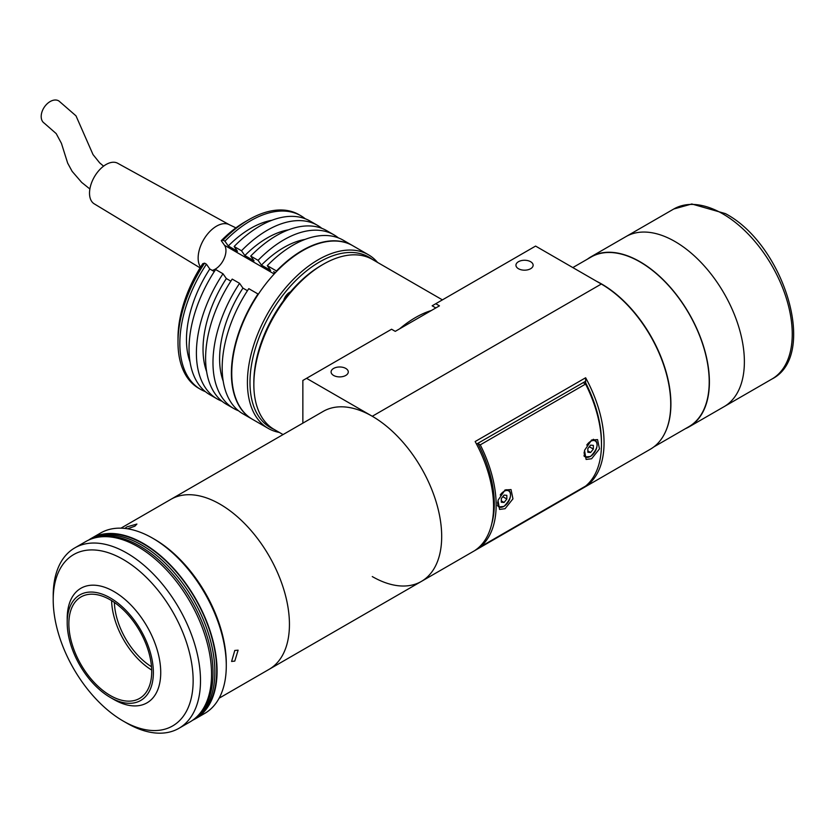 <?xml version="1.0" encoding="UTF-8"?>
<svg xmlns="http://www.w3.org/2000/svg" width="834" height="834" viewBox="0 0 834 834"><rect width="100%" height="100%" fill="white"/><g stroke="black" fill="none" stroke-linecap="round" stroke-linejoin="round"><path stroke-width="1.25" d="M587.459 259.134A98.162 56.67 60 0 1 590.899 256.851A98.162 56.67 60 0 1 639.98 261.709A98.162 56.67 60 0 1 704.115 348.216A98.162 56.67 60 0 1 689.061 426.872A98.162 56.67 60 0 1 685.36 428.707M590.899 256.851L625.886 236.648A98.162 56.67 60 0 1 674.967 241.516A98.162 56.67 60 0 1 739.091 328.012A98.162 56.67 60 0 1 724.048 406.679L771.919 379.043C818.602 355.618 784.106 244.487 725.434 213.619L691.803 203.986L673.757 209.011A98.162 56.67 60 0 1 722.838 213.879A98.162 56.67 60 0 1 786.962 300.376A98.162 56.67 60 0 1 771.919 379.043M530.612 261.709A8.59 4.962 0 0 0 521.25 260.635A8.59 4.962 0 0 0 515.944 265.212A8.59 4.962 0 0 0 518.467 268.725A8.59 4.962 0 0 0 527.828 269.799A8.59 4.962 0 0 0 533.135 265.212A8.59 4.962 0 0 0 530.612 261.709M345.766 368.43A8.59 4.962 0 0 0 336.394 367.356A8.59 4.962 0 0 0 331.088 371.943A8.59 4.962 0 0 0 333.61 375.446A8.59 4.962 0 0 0 342.972 376.52A8.59 4.962 0 0 0 348.278 371.943A8.59 4.962 0 0 0 345.766 368.43M120.961 528.162L323.196 411.402A98.162 56.67 60 0 1 372.277 416.27L306.547 378.323L302.857 380.45L302.857 423.14M306.547 378.323L391.573 329.232L395.253 331.359L439.445 305.849L435.755 303.722L535.584 246.082L601.314 284.029A98.162 56.67 60 0 1 665.449 370.536A98.162 56.67 60 0 1 650.395 449.192L421.358 581.434A98.162 56.67 60 0 1 372.277 576.565M585.635 382.796L585.635 377.76A98.162 56.67 60 0 1 585.635 486.503L585.635 486.066M585.635 486.503L475.161 550.273A98.162 56.67 -120 0 0 475.161 441.54L585.635 377.76M372.277 416.27A98.162 56.67 60 0 1 436.401 502.766A98.162 56.67 60 0 1 421.358 581.434A98.162 56.67 60 0 0 436.401 502.766A98.162 56.67 60 0 0 372.277 416.27L601.314 284.029M435.755 303.722L432.148 305.807L435.828 307.934M442.416 299.875L372.339 259.416A98.162 56.67 120 0 0 323.258 264.284L321.424 265.348A95.556 55.169 -60 0 0 253.849 382.379L253.849 384.505A98.162 56.67 120 0 0 274.178 429.447L283.06 434.577M399.622 328.836A98.162 56.67 -60 0 1 431.387 310.498M323.258 264.284A98.162 56.67 120 0 0 253.849 384.505M601.46 443.177A95.556 55.169 -120 0 0 601.46 442.124A95.556 55.169 -120 0 0 585.009 381.597L583.174 382.66L585.583 384.057A98.162 56.67 60 0 1 585.583 486.107L480.269 546.906A98.162 56.67 -120 0 0 480.269 444.856L477.861 443.469L476.579 444.199M505.06 489.996L511.034 489.568L512.952 498.847L505.06 508.709L499.576 509.418L497.981 500.327L505.06 489.996M504.799 490.173A11.457 6.609 120 0 0 504.799 490.163A9.633 5.567 120 0 1 508.511 490.225A9.633 5.567 120 0 1 510.512 494.854M591.598 440.039L597.561 439.612L599.49 448.88L591.598 458.752L586.104 459.451L584.519 450.37L591.598 440.039M479.717 546.583L480.269 546.906M491.695 523.971A95.556 55.169 -120 0 0 477.861 443.469M585.583 384.057L480.269 444.856M585.009 381.597L476.527 444.095M497.491 505.383A9.633 5.567 120 0 0 498.878 506.905A9.633 5.567 120 0 0 503.694 506.436M502.787 496.689L506.832 499.024L506.832 495.344L504.07 495.094L501.307 498.534L501.307 502.214L504.07 502.464L501.307 500.869M506.832 499.024L504.07 502.464M589.315 446.732L593.36 449.067L593.36 445.387L590.597 445.137L587.834 448.567L587.834 452.257L590.597 452.497L587.834 450.902M593.36 449.067L590.597 452.497M219.123 698.194L269.101 669.337A98.162 56.67 60 0 0 284.154 590.67A98.162 56.67 60 0 0 220.02 504.174A98.162 56.67 60 0 0 170.939 499.305A98.162 56.67 60 0 1 220.02 504.174A98.162 56.67 60 0 1 284.154 590.67A98.162 56.67 60 0 1 269.101 669.337L421.358 581.434M234.781 650.457L238.117 650.176L234.781 661.091L231.602 661.456L234.781 650.457M124.85 528.433L126.904 526.89L136.912 524.054L134.879 526.181L127.571 528.787M110.286 695.514A58.589 33.829 -120 0 0 139.58 698.412A58.589 33.829 -120 0 0 148.556 651.469A58.589 33.829 -120 0 0 110.286 599.844A58.589 33.829 -120 0 0 80.992 596.936A58.589 33.829 -120 0 0 72.016 643.879A58.589 33.829 -120 0 0 110.286 695.514M113.966 699.549L110.286 697.422A60.934 35.174 -120 0 0 153.373 672.548A60.934 35.174 -120 0 0 110.286 597.926A60.934 35.174 -120 0 0 67.2 622.8A60.934 35.174 -120 0 0 110.286 697.422L113.966 699.549A66.136 38.187 -120 0 0 147.034 702.822A66.136 38.187 -120 0 0 157.178 649.832A66.136 38.187 -120 0 0 113.966 591.546A66.136 38.187 -120 0 0 80.898 588.272A66.136 38.187 -120 0 0 67.2 618.547L67.2 622.8M192.675 720.211A104.156 60.131 -120 0 0 195.5 718.741L204.716 713.424A104.156 60.131 -120 0 0 226.285 665.751L226.285 663.624A101.55 58.63 60 0 0 154.478 539.254L152.632 538.191A104.156 60.131 -120 0 0 100.56 533.03L91.354 538.347A104.156 60.131 -120 0 0 88.665 540.067M195.5 718.741A104.156 60.131 -120 0 0 211.471 635.279A104.156 60.131 -120 0 0 143.427 543.497A104.156 60.131 -120 0 0 91.354 538.347M226.285 665.751A104.156 60.131 -120 0 0 152.632 538.191L154.478 539.254M111.6 600.616A58.589 33.829 -120 0 0 151.694 670.067M114.362 602.429A54.679 31.567 -120 0 0 151.517 666.762M94.753 537.899A103.635 59.829 60 0 1 139.747 546.051A103.635 59.829 60 0 1 205.571 631.494A103.635 59.829 60 0 1 197.585 716.01A103.635 59.829 -120 0 0 205.571 631.494A103.635 59.829 -120 0 0 139.747 546.051A103.635 59.829 -120 0 0 94.753 537.899M53.209 599.844L53.209 595.591A104.156 60.131 60 0 1 74.779 547.907A104.156 60.131 60 0 1 126.862 553.067A104.156 60.131 60 0 1 194.895 644.849A104.156 60.131 60 0 1 178.935 728.311A104.156 60.131 60 0 1 126.862 723.151L123.171 721.024A98.944 57.129 -120 0 0 193.144 680.627A98.944 57.129 -120 0 0 123.171 559.447A98.944 57.129 -120 0 0 53.209 599.844A98.944 57.129 -120 0 0 123.171 721.024L126.862 723.151M178.935 728.311L189.985 721.931A104.156 60.131 -120 0 0 205.946 638.469A104.156 60.131 -120 0 0 137.902 546.687A104.156 60.131 -120 0 0 85.829 541.527L74.779 547.907M195.198 718.241A103.635 59.829 -120 0 0 208.781 634.643A103.635 59.829 -120 0 0 141.592 544.988A103.635 59.829 -120 0 0 91.636 538.858A103.635 59.829 -120 0 1 141.592 544.988A103.635 59.829 -120 0 1 208.781 634.643A103.635 59.829 -120 0 1 195.198 718.241M194.927 718.481L195.239 718.293A103.635 59.829 -120 0 0 211.127 635.247A103.635 59.829 -120 0 0 143.427 543.924A103.635 59.829 -120 0 0 91.615 538.795L91.292 538.983M673.757 209.011L625.886 236.648A98.162 56.67 60 0 1 674.967 241.516A98.162 56.67 60 0 1 739.091 328.012A98.162 56.67 60 0 1 724.048 406.679L689.061 426.872M283.675 300.448A9.111 5.265 -60 0 1 289.659 292.296A9.111 5.265 -60 0 1 290.451 291.9M274.073 429.385A98.422 56.827 -60 0 1 254.36 351.927A98.422 56.827 -60 0 1 319.578 261.939A98.422 56.827 -60 0 1 372.235 259.364M279.369 432.439A100.247 57.88 -60 0 1 268.173 428.374A100.247 57.88 -60 0 1 252.806 348.049A100.247 57.88 -60 0 1 318.296 259.708A100.247 57.88 -60 0 1 368.409 254.745A100.247 57.88 -60 0 1 377.541 262.418M268.173 428.374L252.514 419.346A100.247 57.88 -60 0 1 237.148 339.011A100.247 57.88 -60 0 1 302.638 250.68A100.247 57.88 -60 0 1 352.761 245.707L368.409 254.745M212.211 270.383A15.106 8.715 120 0 0 215.276 269.132A15.106 8.715 120 0 0 224.523 245.29L221.271 240.661A95.034 54.867 -60 0 1 245.196 221.761L248.876 219.634A100.247 57.88 120 0 0 223.085 240.14L221.271 240.661M223.085 240.14L224.93 241.193L228.287 245.978L237.492 251.284L234.135 246.51L241.495 250.763L244.852 255.538L254.068 260.854L250.711 256.08L258.071 260.333L261.428 265.108A90.875 52.469 -60 0 1 283.862 247.489A90.875 52.469 -60 0 1 305.067 239.4M261.428 265.108L270.633 270.424L267.276 265.65A100.247 57.88 -60 0 1 343.191 240.182L352.396 245.498A100.247 57.88 120 0 0 276.481 270.967L276.721 271.3M244.852 255.538A90.875 52.469 -60 0 1 267.287 237.919A90.875 52.469 -60 0 1 288.501 229.83M228.287 245.978A90.875 52.469 -60 0 1 250.721 228.349A90.875 52.469 -60 0 1 271.926 220.27M214.286 271.582L209.793 268.986L206.436 264.211A100.247 57.88 -60 0 0 200.598 389.363A100.247 57.88 -60 0 0 205.414 391.657M190.069 362.06A90.875 52.469 -60 0 1 209.793 268.986M217.163 398.933L209.803 394.68A100.247 57.88 -60 0 1 215.641 269.518L223.001 273.771A100.247 57.88 -60 0 0 217.163 398.933A100.247 57.88 -60 0 0 221.98 401.227M206.634 371.63A90.875 52.469 -60 0 1 226.358 278.546L223.001 273.771M230.862 281.152L226.358 278.546M233.739 408.504L226.368 404.25A100.247 57.88 -60 0 1 232.206 279.088L239.577 283.341A100.247 57.88 -60 0 0 233.739 408.504A100.247 57.88 -60 0 0 238.555 410.787M223.21 381.19A90.875 52.469 -60 0 1 242.934 288.116L239.577 283.341M247.427 290.712L242.934 288.116M252.149 419.127L242.944 413.82A100.247 57.88 -60 0 1 248.782 288.658L257.987 293.975A100.247 57.88 120 0 0 252.149 419.127A100.247 57.88 120 0 0 252.337 419.241M234.135 246.51A100.247 57.88 -60 0 1 310.05 221.052L317.41 225.305A100.247 57.88 -60 0 1 321.809 228.328M241.495 250.763A100.247 57.88 -60 0 1 317.41 225.305M250.711 256.08A100.247 57.88 -60 0 1 326.615 230.611L333.986 234.865A100.247 57.88 -60 0 1 338.375 237.888M258.071 260.333A100.247 57.88 -60 0 1 333.986 234.865M267.276 265.65L276.481 270.967M224.93 241.193A100.247 57.88 -60 0 1 300.845 215.735L298.999 214.672A100.247 57.88 120 0 0 248.876 219.634M300.845 215.735A100.247 57.88 -60 0 1 305.234 218.758M274.834 273.291L273.667 271.623L275.439 272.645M177.996 342.409L177.996 338.156A95.034 54.867 -60 0 1 202.777 263.669L204.591 263.148A100.247 57.88 120 0 0 177.996 342.409A100.247 57.88 120 0 0 198.753 388.3L200.598 389.363M204.591 263.148L206.436 264.211M103.593 166.154L99.694 162.891L93.022 154.582L75.998 115.843L58.985 101.05A13.281 8.778 123.8 0 0 41.7 112.809A13.281 8.778 123.8 0 0 44.202 123.119L56.222 133.628L61.424 143.333L67.658 163.11L72.151 171.377L81.69 182.417L89.884 188.995M200.097 267.87L94.232 203.84A23.435 13.532 -60 0 1 90.52 186.065A23.435 13.532 -60 0 1 117.667 163.255L229.214 224.648M200.546 267.141A26.042 15.033 -60 0 1 199.253 250.117A26.042 15.033 -60 0 1 228.985 224.544L235.918 227.859M596.644 281.329A97.901 56.524 60 0 1 601.689 284.029A97.901 56.524 60 0 1 664.677 433.482M572.822 267.578L591.035 257.07A97.901 56.524 60 0 1 639.98 261.918A97.901 56.524 60 0 1 703.938 348.195A97.901 56.524 60 0 1 688.936 426.643L653.846 446.909M497.637 501.964A9.111 5.265 120 0 0 504.07 506.217A9.111 5.265 120 0 0 510.512 495.062A9.111 5.265 120 0 0 504.07 491.341A9.111 5.265 120 0 0 500.223 495.021M584.019 455.427A9.633 5.567 120 0 0 585.416 456.949A9.633 5.567 120 0 0 590.232 456.469M584.175 452.007A9.111 5.265 120 0 0 590.597 456.261A9.111 5.265 120 0 0 597.04 445.095A9.111 5.265 120 0 0 590.597 441.374A9.111 5.265 120 0 0 586.761 445.064M597.04 444.887A9.633 5.567 120 0 0 595.049 440.258A9.633 5.567 120 0 0 591.296 440.216M224.523 245.29L274.198 273.969M498.878 506.905L503.955 506.457C510.804 499.378 512.326 493.968 508.511 490.225M584.134 456.208L585.416 456.949L590.493 456.5C597.342 449.422 598.864 444.001 595.049 440.258L593.339 439.278"/></g></svg>
